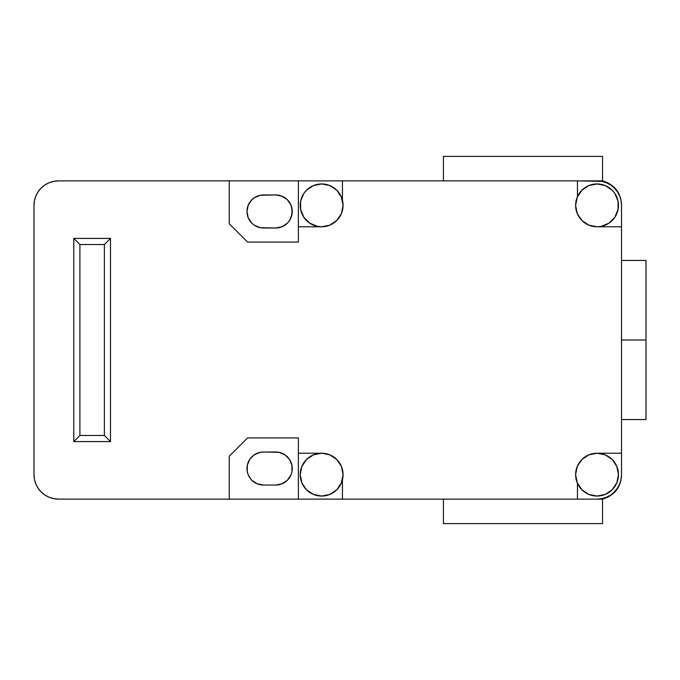 <?xml version="1.0" encoding="UTF-8"?>
<svg xmlns="http://www.w3.org/2000/svg" width="680" height="680" viewBox="0 0 680 680"><rect width="100%" height="100%" fill="white"/><g stroke="black" fill="none" stroke-linecap="round" stroke-linejoin="round"><path stroke-width="1.02" d="M326.442 226.236L321.64 226.78L317.458 226.372L309.74 223.167L303.832 217.26L300.628 209.542L300.628 201.178L303.832 193.46L306.493 190.213L313.446 185.572L321.64 183.94A21.42 21.42 0 0 1 343.06 205.36A21.42 21.42 0 0 1 321.64 226.78A21.42 21.42 0 0 0 342.448 200.277L342.448 180.88L58.48 180.88L53.703 181.347L49.113 182.742L44.88 185.002L41.174 188.054L38.123 191.76L35.861 195.993L34.467 200.583L34 205.36A24.48 24.48 0 0 1 58.48 180.88L229.228 180.88L229.228 223.72L247.588 242.08L229.228 223.72L229.228 180.88L298.384 180.88L298.384 242.08L247.588 242.08L298.384 242.08L298.384 180.88L342.448 180.88L342.448 200.277M575.926 201.764L577.456 196.681A21.42 21.42 0 0 0 597.048 226.78L588.846 225.148L581.893 220.507L577.252 213.554L575.62 205.36L577.252 197.166L581.893 190.213L588.846 185.572L597.04 183.94A21.42 21.42 0 0 1 618.46 205.36A21.42 21.42 0 0 1 597.04 226.78A21.42 21.42 0 0 1 575.62 205.36A21.42 21.42 0 0 1 597.04 183.94L605.234 185.572L612.187 190.213L614.847 193.46L618.052 201.178L618.052 209.542L614.847 217.26L608.94 223.167L601.222 226.372L597.04 226.78L591.77 226.125M591.77 453.875L597.04 453.22A21.42 21.42 0 0 0 597.04 453.22A21.42 21.42 0 0 1 618.46 474.64A21.42 21.42 0 0 1 597.04 496.06L605.234 494.428L612.187 489.787L616.828 482.834L618.46 474.64L616.828 466.446L612.187 459.493L605.234 454.852L597.04 453.22L588.846 454.852L581.893 459.493L577.252 466.446L575.62 474.64L577.252 482.834L581.893 489.787L588.846 494.428L597.04 496.06A21.42 21.42 0 0 1 575.62 474.64A21.42 21.42 0 0 1 597.04 453.22A21.42 21.42 0 0 0 577.456 483.318L575.926 478.236M342.448 479.723L342.448 499.12L58.48 499.12A24.48 24.48 0 0 1 34 474.64L34 205.36L34 474.64L34.467 479.417L35.861 484.007L38.123 488.24L41.174 491.946L44.88 494.998L49.113 497.258L53.703 498.652L58.48 499.12L229.228 499.12L229.228 456.28L247.588 437.92L298.384 437.92L298.384 499.12L298.384 437.92L247.588 437.92L229.228 456.28L229.228 499.12L342.448 499.12L342.448 479.723A21.42 21.42 0 0 0 321.64 453.22A21.42 21.42 0 0 1 343.06 474.64A21.42 21.42 0 0 1 321.64 496.06L329.834 494.428L336.787 489.787L341.428 482.834L343.06 474.64L341.428 466.446L336.787 459.493L329.834 454.852L321.64 453.22L313.446 454.852L306.493 459.493L301.852 466.446L300.22 474.64L301.852 482.834L306.493 489.787L313.446 494.428L321.64 496.06A21.42 21.42 0 0 1 300.22 474.64A21.42 21.42 0 0 1 321.64 453.22A21.42 21.42 0 0 0 321.631 453.22L326.442 453.764M602.548 180.88L602.548 156.4L443.428 156.4L443.428 180.88L443.428 156.4L602.548 156.4L602.548 180.88L597.04 180.88L602.548 180.88C614.388 184.441 620.712 192.389 621.52 204.731M621.52 340L646 340L646 260.44L646 419.56L646 340L621.52 340M443.428 499.12L443.428 523.6L602.548 523.6L602.548 499.12L597.04 499.12L602.548 499.12L602.548 523.6L443.428 523.6L443.428 499.12M287.427 456.833L289.476 459.34L284.92 454.784L278.962 452.31L263.5 451.996L275.74 451.996A16.524 16.524 0 0 1 292.264 468.52A16.524 16.524 0 0 1 275.74 485.044L263.5 485.044L275.74 485.044L282.064 483.786L287.427 480.208L291.006 474.844L291.95 471.741L291.006 474.844M275.74 194.956A16.524 16.524 0 0 1 292.264 211.48A16.524 16.524 0 0 1 275.74 228.004L263.5 228.004A16.524 16.524 0 0 1 246.976 211.48A16.524 16.524 0 0 1 263.5 194.956L275.74 194.956L282.064 196.214L287.427 199.793L291.006 205.156L291.95 208.258L291.95 214.702L289.476 220.66L287.427 223.167L282.064 226.746L275.74 228.004L260.278 227.69L254.32 225.216L251.812 223.167L248.234 217.804L246.976 211.48L248.234 205.156L251.812 199.793L254.32 197.744L260.278 195.27L275.74 194.956M254.32 482.256L251.812 480.208L257.176 483.786L263.5 485.044A16.524 16.524 0 0 1 246.976 468.52A16.524 16.524 0 0 1 263.5 451.996L260.278 452.31L254.32 454.784L249.764 459.34L247.291 465.298L248.234 462.196M321.028 453.22A21.42 21.42 0.8 0 1 321.334 453.22A21.42 21.42 0.8 0 0 321.028 453.22L298.384 453.22L321.028 453.22M289.476 459.34L291.95 465.298L291.95 471.741L291.95 465.298L289.476 459.34M250.988 479.315L248.234 474.844L247.291 471.741L247.291 465.298M341.708 482.12L341.377 482.953M339.541 486.404L338.971 487.237M337.093 489.473L336.082 490.458M334.118 492.048L332.86 492.881M330.675 494.062L329.315 494.64M326.774 495.44L325.533 495.703M306.519 489.812L305.048 488.18M303.858 486.583L302.863 484.95M301.869 482.894L301.206 481.075M300.645 478.881L300.348 476.952M300.22 474.716L300.305 472.744M300.611 470.543L301.087 468.613M301.818 466.531L302.659 464.721M303.773 462.825L304.954 461.21M306.416 459.578L307.896 458.21M309.638 456.9L311.363 455.846M313.319 454.903L315.223 454.206M317.322 453.662L319.328 453.348M597.958 453.237A21.42 21.42 0 0 1 598.876 453.22L621.52 453.22L621.52 205.36L621.52 226.78L598.876 226.78A21.42 21.42 -177.5 0 1 597.958 226.763A21.42 21.42 -177.5 0 0 598.876 226.78L621.52 226.78L621.52 474.64A24.48 24.48 180 0 1 597.04 499.12L602.548 499.12L597.04 499.12L601.817 498.652L606.407 497.258L610.64 494.998L614.346 491.946L617.398 488.24L619.659 484.007L621.053 479.417L621.52 474.64L621.52 453.22L598.876 453.22A21.42 21.42 0 0 0 597.958 453.237M599.649 453.381L601.638 453.721M603.721 454.291L605.6 455.005M607.554 455.974L609.246 457.037M610.971 458.363L612.425 459.739M613.861 461.38L615.026 463.004M616.114 464.899L616.938 466.71M617.644 468.792L618.094 470.713M618.392 472.906L618.46 474.869M618.315 477.088L618.01 479.017M617.432 481.185L616.76 482.995M615.757 485.052L614.771 486.659M613.36 488.512L612.102 489.863M610.317 491.444L608.872 492.498M606.704 493.756L605.183 494.454M601.825 495.516L601.163 495.66M593.292 495.728L592.221 495.508M589.475 494.675L588.531 494.292M585.233 492.507L584.766 492.192M582.267 490.152L581.468 489.353M579.598 487.067L579.096 486.336M597.04 499.12L342.448 499.12L597.04 499.12L601.817 498.652M79.9 435.472L79.9 244.528L104.38 244.528L104.38 435.472L79.9 435.472L79.9 244.528L73.78 238.408L73.78 441.592L79.9 435.472L73.78 441.592L110.5 441.592L110.5 238.408L73.78 238.408L79.9 244.528L104.38 244.528L110.5 238.408L104.38 244.528L104.38 435.472L110.5 441.592L104.38 435.472L79.9 435.472M621.053 479.417L621.52 475.184M597.04 180.88L577.456 180.88L577.456 196.681L577.456 180.88L601.817 181.347L597.04 180.88A24.48 24.48 90 0 1 621.52 205.36L621.52 205.249M291.006 205.156L292.264 211.48L291.006 217.804M289.476 220.66L287.427 223.167M250.988 200.685L254.32 197.744M599.649 226.619L601.638 226.278M603.721 225.709L605.6 224.995M607.554 224.026L609.246 222.963M610.971 221.637L612.425 220.26M613.861 218.62L615.026 216.996M616.114 215.101L616.938 213.291M617.644 211.208L618.094 209.287M618.392 207.094L618.46 205.131M618.315 202.912L618.01 200.982M617.432 198.815L616.76 197.005M615.757 194.947L614.771 193.341M613.36 191.488L612.102 190.136M610.317 188.555L608.872 187.501M606.704 186.244L605.183 185.546M601.825 184.484L601.163 184.339M593.292 184.271L592.221 184.493M589.475 185.326L588.531 185.708M585.233 187.493L584.766 187.807M582.267 189.847L581.468 190.646M579.598 192.933L579.096 193.664M601.817 181.347L606.407 182.742L610.64 185.002L614.346 188.054L617.398 191.76L619.659 195.993L621.053 200.583L621.52 205.36M577.456 499.12L577.456 483.318L577.456 499.12M321.334 226.78A21.42 21.42 0 0 1 321.028 226.78L298.384 226.78L321.028 226.78A21.42 21.42 0 0 0 321.334 226.78M577.456 180.88L342.448 180.88L577.456 180.88M342.541 200.685L343.026 204.153M343.06 205.071L342.575 209.891M342.337 210.876L341.216 214.055M340.476 215.552L338.929 218.008M337.807 219.419L335.835 221.4M334.424 222.547L332.044 224.085M330.48 224.868L327.599 225.939M44.88 185.002L41.174 188.054M41.174 491.946L44.88 494.998L49.113 497.258M327.599 454.062L330.48 455.133M332.044 455.914L334.424 457.453M335.835 458.6L337.807 460.581M338.929 461.992L340.476 464.448M341.216 465.944L342.337 469.123M342.575 470.11L343.06 474.929M343.026 475.847L342.541 479.315M575.79 477.309L575.645 473.629M575.781 471.996L576.462 468.69M576.767 467.729L579.088 462.961L582.513 458.898M583.27 458.226L586.143 456.204M587.605 455.413L590.775 454.155M590.775 225.845L587.605 224.587M586.143 223.797L583.27 221.774M582.513 221.102L579.088 217.039L576.767 212.27M576.462 211.31L575.781 208.004M575.645 206.371L575.79 202.691M110.5 238.408L110.5 441.592L73.78 441.592L73.78 238.408L110.5 238.408M341.708 197.88L341.377 197.047M339.541 193.596L338.971 192.763M337.093 190.528L336.082 189.542M334.118 187.952L332.86 187.119M330.675 185.938L329.315 185.359M326.774 184.56L325.533 184.297M306.519 190.188L305.048 191.819M303.858 193.418L302.863 195.049M301.869 197.106L301.206 198.925M300.645 201.119L300.348 203.048M300.22 205.283L300.305 207.256M300.611 209.457L301.087 211.386M301.818 213.469L302.659 215.28M303.773 217.175L304.954 218.79M306.416 220.422L307.896 221.791M309.638 223.1L311.363 224.153M313.319 225.097L315.223 225.794M317.322 226.338L319.328 226.652M321.64 183.94L329.834 185.572L336.787 190.213L341.428 197.166L343.06 205.36L341.428 213.554L336.787 220.507L329.834 225.148L321.64 226.78A21.42 21.42 0 0 0 321.64 226.78A21.42 21.42 0 0 1 300.22 205.36A21.42 21.42 0 0 1 321.64 183.94M621.52 260.44L646 260.44M602.548 499.12C614.388 495.558 620.712 487.611 621.52 475.269M621.52 419.56L646 419.56"/></g></svg>
